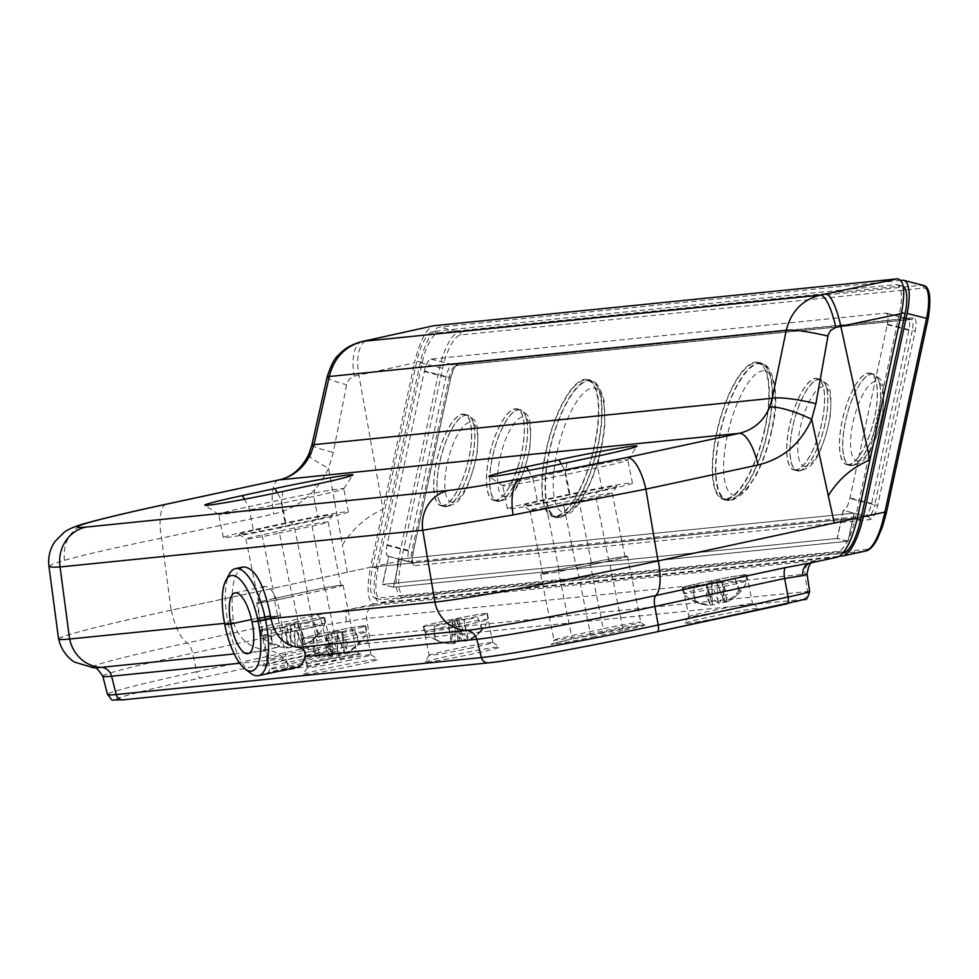 <?xml version="1.0" encoding="UTF-8"?>
<svg xmlns="http://www.w3.org/2000/svg" width="979" height="979" viewBox="0 0 979 979"><rect width="100%" height="100%" fill="white"/><g stroke="black" fill="none" stroke-linecap="round" stroke-linejoin="round"><path stroke-width="0.73" stroke-dasharray="4.89 3.67" d="M309.915 651.659A32.454 1.175 168.6 0 1 268.956 659.21A32.454 1.175 168.6 0 1 266.937 659.197A32.454 1.175 168.6 0 1 266.949 659.161A32.454 1.175 168.6 0 1 298.522 651.635A32.454 1.175 168.6 0 1 330.535 646.336A32.454 1.175 168.6 0 1 330.572 646.373A32.454 1.175 168.6 0 1 309.915 651.659M264.709 666.148A38.352 1.383 -11.4 0 0 307.418 658.439A38.352 1.383 -11.4 0 0 337.486 650.937A38.352 1.383 -11.4 0 0 299.647 657.215A38.352 1.383 -11.4 0 0 262.335 666.099A38.352 1.383 -11.4 0 0 264.709 666.148M350.384 660.091A32.454 1.175 168.6 0 1 309.437 667.629A32.454 1.175 168.6 0 1 307.418 667.629A32.454 1.175 168.6 0 1 307.43 667.58A32.454 1.175 168.6 0 1 339.003 660.066A32.454 1.175 168.6 0 1 371.017 654.767A32.454 1.175 168.6 0 1 371.053 654.804A32.454 1.175 168.6 0 1 350.384 660.091M305.179 674.58A38.352 1.383 -11.4 0 0 347.9 666.87A38.352 1.383 -11.4 0 0 377.967 659.369A38.352 1.383 -11.4 0 0 340.129 665.647A38.352 1.383 -11.4 0 0 302.805 674.519A38.352 1.383 -11.4 0 0 305.179 674.58M472.123 647.768A32.454 1.175 168.6 0 1 431.164 655.318A32.454 1.175 168.6 0 1 429.145 655.318A32.454 1.175 168.6 0 1 429.157 655.269A32.454 1.175 168.6 0 1 460.73 647.755A32.454 1.175 168.6 0 1 492.743 642.444A32.454 1.175 168.6 0 1 492.78 642.481A32.454 1.175 168.6 0 1 472.123 647.768M426.905 662.269A38.352 1.383 -11.4 0 0 469.626 654.547A38.352 1.383 -11.4 0 0 499.694 647.058A38.352 1.383 -11.4 0 0 461.855 653.323A38.352 1.383 -11.4 0 0 424.543 662.208A38.352 1.383 -11.4 0 0 426.905 662.269M731.9 608.962A32.454 1.175 168.6 0 1 690.941 616.501A32.454 1.175 168.6 0 1 688.922 616.501A32.454 1.175 168.6 0 1 688.935 616.452A32.454 1.175 168.6 0 1 720.507 608.938A32.454 1.175 168.6 0 1 752.533 603.639A32.454 1.175 168.6 0 1 752.557 603.676A32.454 1.175 168.6 0 1 731.9 608.962M686.695 623.452A38.352 1.383 -11.4 0 0 729.404 615.742A38.352 1.383 -11.4 0 0 759.471 608.24A38.352 1.383 -11.4 0 0 721.633 614.506A38.352 1.383 -11.4 0 0 684.321 623.39A38.352 1.383 -11.4 0 0 686.695 623.452M624.321 630.243A31.438 1.138 -11.4 0 0 643.007 624.981A31.438 1.138 -11.4 0 0 602.709 632.434A3.537 1.273 -102.2 0 0 602.758 632.422A3.537 1.273 -102.2 0 0 603.284 628.824A27.901 1.003 168.6 0 1 640.792 622.216A27.901 1.003 168.6 0 1 622.46 626.89L590.374 633.78A3.537 1.199 -102.1 0 0 592.271 637.133L624.321 630.243A3.537 1.163 77.9 0 1 622.46 626.89L609.171 560.979A27.901 1.003 -11.4 0 0 627.502 556.317A27.901 1.003 -11.4 0 0 589.994 562.925L558.177 569.79A27.498 0.991 -11.4 0 0 540.689 574.269A27.498 0.991 -11.4 0 0 577.084 567.881L609.171 560.979M466.285 618.863A32.454 1.175 168.6 0 1 423.32 626.413A32.454 1.175 168.6 0 1 454.905 618.85A32.454 1.175 168.6 0 1 486.942 613.576A32.454 1.175 168.6 0 1 466.285 618.863M726.075 580.058A32.454 1.175 168.6 0 1 683.097 587.596A32.454 1.175 168.6 0 1 714.682 580.033A32.454 1.175 168.6 0 1 746.732 574.771A32.454 1.175 168.6 0 1 726.075 580.058M304.077 622.754A32.454 1.175 168.6 0 1 261.112 630.292A32.454 1.175 168.6 0 1 292.697 622.73A32.454 1.175 168.6 0 1 324.747 617.468A32.454 1.175 168.6 0 1 304.077 622.754M344.559 631.186A32.454 1.175 168.6 0 1 301.581 638.724A32.454 1.175 168.6 0 1 333.166 631.161A32.454 1.175 168.6 0 1 365.216 625.899A32.454 1.175 168.6 0 1 344.559 631.186M540.689 574.269L553.979 640.168A27.498 0.991 168.6 0 1 571.467 635.689A3.537 1.236 77.8 0 1 570.977 639.287L552.303 643.852L553.979 640.168A27.498 0.991 168.6 0 0 590.374 633.78L577.084 567.881M589.994 562.925L603.284 628.824L571.467 635.689L558.177 569.79M274.157 598.524A27.498 0.991 -11.4 0 0 256.657 603.003A27.498 0.991 -11.4 0 0 293.064 596.615L325.579 589.615A27.498 0.991 -11.4 0 0 343.078 585.136A27.498 0.991 -11.4 0 0 306.66 591.524L274.157 598.524L287.447 664.435L319.949 657.435L306.66 591.524M251.003 673.417A54.359 18.687 77.8 0 1 228.18 623.599L224.778 624.565L228.156 623.611L227.654 620.821A54.286 18.662 77.8 0 1 229.539 573.755M258.077 621.2L270.95 618.655M243.441 566.914C233.516 571.736 230.102 589.309 233.198 619.621L233.577 622.436L224.546 623.354L233.577 622.436C238.913 639.63 250.759 648.942 269.103 650.386C275.87 651.708 280.63 654.535 283.396 658.843C288.572 665.231 293.21 668.057 297.335 667.286M259.386 617.81A30.692 10.549 -102.2 0 0 276.555 647.547A30.692 10.549 -102.2 0 0 280.471 615.681L251.982 621.812L280.508 615.669L259.386 617.81L251.481 619.511L259.411 617.798C257.306 599.87 259.154 589.419 264.979 586.433C271.77 587.045 276.947 596.786 280.508 615.669L259.411 617.798M729.196 500.453A70.818 23.141 104.4 0 1 726.394 500.257A70.818 23.141 104.4 0 1 721.584 425.914A70.818 23.141 104.4 0 1 761.576 363.074A70.818 23.141 104.4 0 1 767.414 433.305A70.818 23.141 104.4 0 1 729.196 500.453M725.953 499.62A70.818 23.141 104.4 0 1 723.151 499.425A70.818 23.141 104.4 0 1 718.341 425.094A70.818 23.141 104.4 0 1 758.333 362.242A70.818 23.141 104.4 0 1 764.171 432.485A70.818 23.141 104.4 0 1 725.953 499.62M799.048 470.96A47.212 15.419 104.4 0 1 797.187 470.826A47.212 15.419 104.4 0 1 793.969 421.264A47.212 15.419 104.4 0 1 820.635 379.362A47.212 15.419 104.4 0 1 824.526 426.195A47.212 15.419 104.4 0 1 799.048 470.96M795.805 470.128A47.212 15.419 104.4 0 1 793.945 469.993A47.212 15.419 104.4 0 1 790.726 420.432A47.212 15.419 104.4 0 1 817.392 378.53A47.212 15.419 104.4 0 1 821.283 425.363A47.212 15.419 104.4 0 1 795.805 470.128M851.791 465.625A47.212 15.419 104.4 0 1 849.931 465.49A47.212 15.419 104.4 0 1 846.713 415.928A47.212 15.419 104.4 0 1 873.39 374.027A47.212 15.419 104.4 0 1 877.27 420.86A47.212 15.419 104.4 0 1 851.791 465.625M848.548 464.792A47.212 15.419 104.4 0 1 846.688 464.658A47.212 15.419 104.4 0 1 843.482 415.096A47.212 15.419 104.4 0 1 870.147 373.195A47.212 15.419 104.4 0 1 874.027 420.028A47.212 15.419 104.4 0 1 848.548 464.792M558.776 517.707A70.818 23.141 104.4 0 1 555.974 517.512A70.818 23.141 104.4 0 1 551.165 443.169A70.818 23.141 104.4 0 1 591.157 380.317A70.818 23.141 104.4 0 1 596.994 450.56A70.818 23.141 104.4 0 1 558.776 517.707M555.534 516.875A70.818 23.141 104.4 0 1 552.731 516.679A70.818 23.141 104.4 0 1 547.922 442.337A70.818 23.141 104.4 0 1 587.926 379.485A70.818 23.141 104.4 0 1 593.751 449.728A70.818 23.141 104.4 0 1 555.534 516.875M498.788 501.346A47.212 15.419 104.4 0 1 496.916 501.211A47.212 15.419 104.4 0 1 493.71 451.649A47.212 15.419 104.4 0 1 520.375 409.748A47.212 15.419 104.4 0 1 524.267 456.581A47.212 15.419 104.4 0 1 498.788 501.346M495.545 500.514A47.212 15.419 104.4 0 1 493.685 500.379A47.212 15.419 104.4 0 1 490.467 450.817A47.212 15.419 104.4 0 1 517.132 408.916A47.212 15.419 104.4 0 1 521.024 455.749A47.212 15.419 104.4 0 1 495.545 500.514M446.032 506.681A47.212 15.419 104.4 0 1 444.172 506.547A47.212 15.419 104.4 0 1 440.966 456.985A47.212 15.419 104.4 0 1 467.632 415.084A47.212 15.419 104.4 0 1 471.511 461.917A47.212 15.419 104.4 0 1 446.032 506.681M442.789 505.849A47.212 15.419 104.4 0 1 440.929 505.715A47.212 15.419 104.4 0 1 437.723 456.153A47.212 15.419 104.4 0 1 464.389 414.252A47.212 15.419 104.4 0 1 468.268 461.085A47.212 15.419 104.4 0 1 442.789 505.849M837.131 538.499L382.679 584.475L393.485 587.253L847.936 541.265L837.131 538.499L843.176 510.402L864.787 515.945A12.397 4.051 -75.6 0 0 871.628 503.475L908.891 330.253A12.397 4.051 -75.6 0 0 907.717 318.677A12.397 4.051 -75.6 0 0 907.227 318.64L452.775 364.629A12.397 4.051 -75.6 0 0 445.922 377.099L408.659 550.32A12.397 4.051 -75.6 0 0 409.846 561.897A12.397 4.051 -75.6 0 0 410.336 561.934L864.787 515.945M847.936 541.265L853.982 513.18L399.53 559.156L410.336 561.934M393.485 587.253L399.53 559.156L388.724 556.39L382.679 584.475M837.559 557.112L374.516 603.994C367.627 602.44 366.293 590.202 370.503 567.269L857.42 518.001L370.503 567.269L171.337 610.174A177.04 6.388 -11.4 0 0 58.654 639.006A177.04 6.388 -11.4 0 0 69.595 639.03M434.945 602.061A177.04 6.388 -11.4 0 0 658.023 560.955M809.119 563.231L810.734 562.864A46.613 1.677 -11.4 0 0 813.525 560.869L375.3 605.206A46.613 1.677 -11.4 0 0 348.169 609.66L317.233 614.947L187.393 642.922A150.081 5.409 -11.4 0 0 93.617 667.813L93.605 667.813M102.807 676.22A141.111 5.091 168.6 0 1 192.618 653.226L322.458 625.263L346.419 621.824A34.816 1.26 168.6 0 1 366.684 618.495L804.909 574.159A34.816 1.26 168.6 0 1 807.075 574.159M388.724 556.39A12.397 4.051 104.4 0 1 388.235 556.353A12.397 4.051 104.4 0 1 387.048 544.777L424.311 371.555A12.397 4.051 104.4 0 1 431.164 359.085L885.616 313.109A12.397 4.051 104.4 0 1 886.105 313.133A12.397 4.051 104.4 0 1 887.28 324.71L850.029 497.932A12.397 4.051 104.4 0 1 843.176 510.402M627.502 556.317L640.792 622.216L643.754 624.957L570.977 639.287A3.537 1.236 77.8 0 1 570.928 639.287A31.047 1.114 -11.4 0 0 553.135 644.341A31.047 1.114 -11.4 0 0 592.271 637.133M837.082 557.186L810.734 562.864A11.797 10.279 -105.1 0 0 809.988 563.023L809.988 563.023A11.797 10.279 -105.1 0 0 809.706 563.109M374.516 603.994L348.169 609.66A11.797 4.124 79.4 0 0 346.419 621.824M280.373 527.106A31.279 1.126 168.6 0 1 238.998 534.424A31.279 1.126 168.6 0 1 258.872 529.284L291.375 522.284A31.279 1.126 168.6 0 1 332.774 515.064A31.279 1.126 168.6 0 1 312.888 520.106L280.373 527.106L279.517 533.102L312.02 526.09A25.381 0.918 -11.4 0 0 328.161 522.003A25.381 0.918 -11.4 0 0 328.173 521.966A25.381 0.918 -11.4 0 0 294.569 527.865L262.066 534.864A25.381 0.918 -11.4 0 0 245.913 539.001A25.381 0.918 -11.4 0 0 245.937 539.025A25.381 0.918 -11.4 0 0 279.517 533.102L292.342 596.688L324.844 589.688A25.381 0.918 -11.4 0 0 340.998 585.552A25.381 0.918 -11.4 0 0 307.394 591.451L274.891 598.45A25.381 0.918 -11.4 0 0 258.737 602.587A25.381 0.918 -11.4 0 0 292.342 596.688M564.406 498.372A31.279 1.126 168.6 0 1 523.031 505.678A31.279 1.126 168.6 0 1 542.904 500.55L575.407 493.551A31.279 1.126 168.6 0 1 616.807 486.318A31.279 1.126 168.6 0 1 596.909 491.372L564.406 498.372L563.549 504.356L596.052 497.356A25.381 0.918 -11.4 0 0 612.193 493.257A25.381 0.918 -11.4 0 0 612.205 493.22A25.381 0.918 -11.4 0 0 578.601 499.119L546.098 506.119A25.381 0.918 -11.4 0 0 529.945 510.255A25.381 0.918 -11.4 0 0 529.969 510.279A25.381 0.918 -11.4 0 0 563.549 504.356L576.374 567.955L608.877 560.943A25.381 0.918 -11.4 0 0 625.03 556.818A25.381 0.918 -11.4 0 0 591.426 562.717L558.923 569.717A25.381 0.918 -11.4 0 0 542.77 573.853A25.381 0.918 -11.4 0 0 576.374 567.955M48.95 566.4L52.609 564.124L64.467 560.318C84.843 554.616 117.211 547.224 161.572 538.144L273.704 513.987C298.656 507.881 316.951 492.608 328.589 468.17L333.288 452.494L346.639 384.771L349.27 379.191L354.214 376.156A447.782 14.44 -11.5 0 0 358.852 375.141L414.472 362.879C419.636 341.549 425.926 329.189 433.33 325.811M166.185 504.246A35.403 12.164 -102.2 0 0 161.572 538.144L171.117 610.223L370.503 567.269L414.472 362.879M537.422 501.101A47.212 1.701 -11.4 0 0 507.379 508.786A47.212 1.701 -11.4 0 0 569.888 497.821L602.391 490.809A47.212 1.701 -11.4 0 0 632.446 483.124A47.212 1.701 -11.4 0 0 569.937 494.101L537.422 501.101L532.76 477.972A47.212 1.701 -11.4 0 0 502.716 485.67A47.212 1.701 -11.4 0 0 502.753 485.719A47.212 1.701 -11.4 0 0 565.226 474.693L597.728 467.693A47.212 1.701 -11.4 0 0 627.759 460.069A47.212 1.701 -11.4 0 0 627.772 459.995A47.212 1.701 -11.4 0 0 565.275 470.972L532.76 477.972L528.476 470.495M253.39 529.847A47.212 1.701 -11.4 0 0 223.347 537.532A47.212 1.701 -11.4 0 0 285.856 526.555L318.359 519.555A47.212 1.701 -11.4 0 0 348.414 511.87A47.212 1.701 -11.4 0 0 285.905 522.835L253.39 529.847L248.727 506.718A47.212 1.701 -11.4 0 0 218.684 514.403A47.212 1.701 -11.4 0 0 218.721 514.464A47.212 1.701 -11.4 0 0 281.193 503.439L313.696 496.426A47.212 1.701 -11.4 0 0 343.727 488.802A47.212 1.701 -11.4 0 0 343.751 488.741A47.212 1.701 -11.4 0 0 281.242 499.718L248.727 506.718L244.444 499.241M308.777 454.342A35.403 4.834 -156 0 0 328.589 468.17L342.417 544.96C352.991 528.44 366.513 516.533 382.997 509.227L358.852 375.141A35.403 15.823 -102.4 0 1 367.321 340.362M58.569 639.006C62.203 635.359 99.723 625.765 171.117 610.223M362.34 341.463A35.403 15.456 -102.4 0 0 354.214 376.156M327.096 377.209A35.403 3.512 -167.6 0 0 346.639 384.771M311.86 445.053A35.403 2.656 -167.1 0 0 333.288 452.494M393.301 587.216L848.144 541.191L854.177 513.155L399.322 559.18L388.516 556.415L382.495 584.451L837.339 538.426L843.372 510.389L868.226 516.753L413.371 562.778L399.322 559.18L393.301 587.216L382.495 584.451M900.937 280.398L439.779 327.059A35.403 11.564 -75.6 0 0 420.211 362.695L376.487 565.984C372.277 588.917 373.611 601.155 380.488 602.697L839.554 556.243M899.689 312.24A29.505 9.643 -75.6 0 0 896.874 284.681A29.505 9.643 -75.6 0 0 895.712 284.608L433.146 331.404A29.505 9.643 -75.6 0 0 416.834 361.104L372.534 567.061C368.961 586.788 370.038 597.19 375.752 598.255L838.318 551.446C844.755 549.158 850.445 538.071 855.389 518.209L899.689 312.24L901.573 312.717M903.238 286.492A29.505 9.643 -75.6 0 0 902.283 286.076A29.505 9.643 -75.6 0 0 901.121 285.99L438.555 332.799A29.505 9.643 -75.6 0 0 422.243 362.487L377.943 568.444C374.37 588.183 375.434 598.573 381.149 599.637L374.749 598.181L381.149 599.637L843.164 552.89M388.516 556.415A11.797 3.855 104.4 0 1 388.051 556.378A11.797 3.855 104.4 0 1 386.925 545.352L424.433 370.98A11.797 3.855 104.4 0 1 430.956 359.109L885.811 313.084A11.797 3.855 104.4 0 1 886.276 313.121A11.797 3.855 104.4 0 1 887.402 324.135L849.894 498.507A11.797 3.855 104.4 0 1 843.372 510.389M400.974 561.811L442.63 368.153A33.041 10.793 104.4 0 1 460.901 334.904L923.466 288.095A33.041 10.793 104.4 0 1 927.921 319.044L886.264 512.715C880.965 534.289 874.639 546.478 867.284 549.28L404.719 596.089C398.269 594.681 397.021 583.264 400.974 561.811L398 561.346C394.378 584.194 396.054 596.358 403.03 597.851L865.583 551.042L843.054 555.888M848.144 541.191L837.339 538.426M848.609 464.499A46.919 15.321 104.4 0 1 846.762 464.376A46.919 15.321 104.4 0 1 843.568 415.12A46.919 15.321 104.4 0 1 870.074 373.488A46.919 15.321 104.4 0 1 873.929 420.015A46.919 15.321 104.4 0 1 848.609 464.499M795.866 469.834A46.919 15.321 104.4 0 1 794.018 469.712A46.919 15.321 104.4 0 1 790.824 420.456A46.919 15.321 104.4 0 1 817.318 378.824A46.919 15.321 104.4 0 1 821.185 425.351A46.919 15.321 104.4 0 1 795.866 469.834M546.282 450.511A69.925 22.847 104.4 0 1 587.706 380.341A69.925 22.847 104.4 0 1 592.454 453.754A69.925 22.847 104.4 0 1 552.951 515.823A69.925 22.847 104.4 0 1 546.282 450.511M764.783 428.398A69.925 22.847 104.4 0 1 723.371 498.568A69.925 22.847 104.4 0 1 718.623 425.155A69.925 22.847 104.4 0 1 758.113 363.099A69.925 22.847 104.4 0 1 764.783 428.398M442.851 505.556A46.919 15.321 104.4 0 1 441.003 505.433A46.919 15.321 104.4 0 1 437.809 456.177A46.919 15.321 104.4 0 1 464.315 414.545A46.919 15.321 104.4 0 1 468.17 461.072A46.919 15.321 104.4 0 1 442.851 505.556M495.607 500.22A46.919 15.321 104.4 0 1 493.759 500.098A46.919 15.321 104.4 0 1 490.565 450.842A46.919 15.321 104.4 0 1 517.059 409.21A46.919 15.321 104.4 0 1 520.926 455.737A46.919 15.321 104.4 0 1 495.607 500.22M272.174 642.738A24.671 0.893 -11.4 0 0 271.085 643.13A38.487 36.859 -72.5 0 0 287.63 647.951A38.487 36.859 -72.5 0 0 287.777 647.951L291.044 647.511A38.487 9.447 -90.5 0 1 286.835 640.951A24.671 0.893 -11.4 0 0 291.106 640.131A38.487 9.925 68.8 0 0 297.946 646.189L303.466 644.953A38.487 36.859 -72.5 0 0 317.747 634.172A24.671 0.893 -11.4 0 0 318.836 633.792A38.487 36.382 39.1 0 1 312.57 640.021A38.487 36.382 39.1 0 1 305.24 644.329L301.973 644.782A38.487 9.925 68.8 0 0 303.086 635.971A24.671 0.893 -11.4 0 0 298.815 636.791A38.487 9.447 -90.5 0 1 295.071 646.103L289.551 647.339A38.487 36.382 39.1 0 1 272.174 642.738L271.146 630.048L271.085 643.13M262.409 635.763A32.454 1.175 168.6 0 1 297.09 627.882A32.454 1.175 168.6 0 1 325.04 623.439A32.454 1.175 168.6 0 1 325.04 623.464A32.454 1.175 168.6 0 1 293.455 630.99A32.454 1.175 168.6 0 1 261.417 636.289A32.454 1.175 168.6 0 1 261.405 636.264A32.454 1.175 168.6 0 1 262.409 635.763M261.234 629.974A32.454 1.175 168.6 0 1 295.927 622.106A32.454 1.175 168.6 0 1 323.878 617.651A32.454 1.175 168.6 0 1 292.293 625.214A32.454 1.175 168.6 0 1 260.243 630.488A32.454 1.175 168.6 0 1 261.234 629.974M291.106 640.131L286.969 627.869L290.42 626.67L290.628 624.565L297.616 622.999L286.492 625.14L290.628 624.565L291.044 647.511L290.42 626.67L297.946 646.189M303.086 635.971L297.91 624.064L294.459 625.263L293.48 623.574L301.973 644.782L294.459 625.263L295.071 646.103M286.969 627.869L286.835 640.951M297.616 622.999L300.284 624.467L303.466 644.953M317.747 634.172L313.733 621.885L300.284 624.467L305.24 644.329M313.733 621.885L318.836 633.792M297.91 624.064L298.815 636.791M286.492 625.14L284.595 627.478L289.551 647.339M271.146 630.048L284.595 627.478L287.777 647.951M358.534 642.616A24.671 0.893 -11.4 0 0 360.076 642.151A38.487 35.158 48.1 0 1 350.825 650.57A38.487 35.158 48.1 0 1 347.117 652.491L344.449 652.809A38.487 13.73 68.7 0 0 347.215 643.68A24.671 0.893 -11.4 0 0 343.091 644.451A38.487 13.253 -90 0 1 337.779 654.058L331.942 655.343A38.487 35.158 48.1 0 1 314.944 650.607A24.671 0.893 -11.4 0 0 313.402 651.072A38.487 35.636 -79.6 0 0 329.458 656.089L332.126 655.771A38.487 13.253 -90 0 1 326.252 649.542A24.671 0.893 -11.4 0 0 330.388 648.759A38.487 13.73 68.7 0 0 338.795 654.523L344.632 653.25A38.487 35.636 -79.6 0 0 358.534 642.616L354.814 630.256L360.076 642.151M364.812 632.41A32.454 1.175 168.6 0 1 329.837 640.217A32.454 1.175 168.6 0 1 303.196 644.439A32.454 1.175 168.6 0 1 303.184 644.415A32.454 1.175 168.6 0 1 334.769 636.852A32.454 1.175 168.6 0 1 366.819 631.577A32.454 1.175 168.6 0 1 366.819 631.614A32.454 1.175 168.6 0 1 364.812 632.41M363.65 626.633A32.454 1.175 168.6 0 1 328.308 634.502A32.454 1.175 168.6 0 1 302.022 638.626A32.454 1.175 168.6 0 1 333.606 631.076A32.454 1.175 168.6 0 1 365.656 625.801A32.454 1.175 168.6 0 1 363.65 626.633M335.821 631.639L328.454 633.229L339.223 631.21L335.821 631.639L344.449 652.809L337.045 633.266L337.779 654.058M347.215 643.68L341.904 631.798L343.091 644.451M341.904 631.798L337.045 633.266L335.846 631.614M328.454 633.229L326.631 635.542L331.942 655.343M314.944 650.607L313.623 637.978L326.631 635.542L329.458 656.089M313.623 637.978L313.402 651.072M331.832 632.826L332.126 655.771M326.252 649.542L326.533 636.436L331.392 634.967L338.795 654.523M326.533 636.436L330.388 648.759M339.223 631.21L341.806 632.691L344.632 653.25M354.814 630.256L341.806 632.691L347.117 652.491M435.117 639.226L434.297 626.303L434.358 639.214A24.671 0.893 -11.4 0 0 435.117 639.226A38.487 37.606 38.1 0 0 452.653 643.644L457.903 642.726A38.487 6.474 -91.6 0 0 460.436 634.796A24.671 0.893 -11.4 0 0 464.78 633.902A38.487 5.996 68.1 0 1 464.915 641.269L456.997 621.224L464.915 641.269L468.611 640.327A38.487 37.606 38.1 0 0 472.465 638.308A38.487 37.606 38.1 0 0 482.574 629.362A24.671 0.893 -11.4 0 0 481.815 629.35A38.487 37.129 -49.3 0 1 467.387 640.303L462.137 641.233A38.487 5.996 68.1 0 1 456.495 633.78A24.671 0.893 -11.4 0 0 452.151 634.686A38.487 6.474 -91.6 0 0 455.113 642.689L454.66 621.102M425.388 632.201A32.454 1.175 168.6 0 1 424.935 632.128A32.454 1.175 168.6 0 1 424.91 632.091A32.454 1.175 168.6 0 1 456.495 624.529A32.454 1.175 168.6 0 1 488.545 619.266A32.454 1.175 168.6 0 1 488.545 619.291A32.454 1.175 168.6 0 1 459.212 626.376A32.454 1.175 168.6 0 1 425.388 632.201M424.225 626.413A32.454 1.175 168.6 0 1 423.748 626.315A32.454 1.175 168.6 0 1 455.333 618.752A32.454 1.175 168.6 0 1 487.383 613.478A32.454 1.175 168.6 0 1 458.417 620.515A32.454 1.175 168.6 0 1 424.225 626.413M456.495 633.78L452.176 621.751L454.55 621.775L454.574 619.891L449.899 621.078L461.219 618.728L454.574 619.891L455.113 642.689L451.429 643.631A38.487 37.129 -49.3 0 1 436.915 640.474A38.487 37.129 -49.3 0 1 434.358 639.214M460.436 634.796L459.726 621.849L464.78 633.902M459.726 621.849L457.34 621.824L457.903 642.726M456.544 619.915L457.34 621.824M461.219 618.728L463.924 620.135L468.611 640.327M482.574 629.362L477.605 617.296L463.924 620.135L467.387 640.303M477.605 617.296L481.815 629.35M452.176 621.751L452.151 634.686M449.899 621.078L447.966 623.464L451.429 643.631M434.297 626.303L447.966 623.464L452.653 643.644M695.163 600.543L693.842 587.706L693.621 600.702A24.671 0.893 -11.4 0 0 695.163 600.543A38.487 35.807 56.1 0 0 712.161 604.949L717.999 603.872A38.487 13.265 -91.5 0 0 723.334 595.354A24.671 0.893 -11.4 0 0 727.458 594.461A38.487 12.788 67.2 0 1 724.668 602.44L727.336 601.681A38.487 35.807 56.1 0 0 740.283 590.827A24.671 0.893 -11.4 0 0 738.729 590.973A38.487 35.33 -70 0 1 724.827 601.938L718.99 603.015A38.487 12.788 67.2 0 1 710.57 596.174A24.671 0.893 -11.4 0 0 706.434 597.055A38.487 13.265 -91.5 0 0 712.32 604.447L712.051 581.587L708.661 582.529L719.43 580.204L712.027 581.575L711.586 583.557L718.99 603.015M685.41 593.568A32.454 1.175 168.6 0 1 683.403 593.592A32.454 1.175 168.6 0 1 683.391 593.568A32.454 1.175 168.6 0 1 714.976 586.005A32.454 1.175 168.6 0 1 747.026 580.731A32.454 1.175 168.6 0 1 747.026 580.767A32.454 1.175 168.6 0 1 720.63 587.229A32.454 1.175 168.6 0 1 685.41 593.568M684.248 587.792A32.454 1.175 168.6 0 1 682.228 587.779A32.454 1.175 168.6 0 1 713.813 580.217A32.454 1.175 168.6 0 1 745.863 574.954A32.454 1.175 168.6 0 1 719.834 581.379A32.454 1.175 168.6 0 1 684.248 587.792M710.57 596.174L706.716 584.047L711.586 583.557L712.32 604.447L709.665 605.206A38.487 35.33 -70 0 1 705.076 604.814A38.487 35.33 -70 0 1 693.621 600.702M723.334 595.354L722.135 582.493L727.458 594.461M722.135 582.493L717.264 582.982L724.668 602.44M716.065 581.159L717.264 582.982L717.999 603.872M719.43 580.204L722.012 581.636L727.336 601.681M740.283 590.827L735.021 578.834L722.012 581.636L724.827 601.938M735.021 578.834L738.729 590.973M706.716 584.047L706.434 597.055M708.661 582.529L706.838 584.904L709.665 605.206M693.842 587.706L706.838 584.904L712.161 604.949M343.078 585.136L356.368 651.035L359.342 653.788L319.484 661.021A3.537 1.212 -102.2 0 0 319.484 661.021L286.933 668.021A31.047 1.114 -11.4 0 0 269.103 673.087A31.047 1.114 -11.4 0 0 308.275 665.867L340.778 658.867A31.047 1.114 -11.4 0 0 358.608 653.801A31.047 1.114 -11.4 0 0 319.435 661.021A3.537 1.212 -102.2 0 0 319.949 657.435A27.498 0.991 168.6 0 1 356.368 651.035A27.498 0.991 168.6 0 1 338.856 655.514L306.354 662.526L293.064 596.615M308.275 665.867A3.537 1.212 -102.2 0 1 306.354 662.526A27.498 0.991 168.6 0 1 269.947 668.914A27.498 0.991 168.6 0 1 287.447 664.435A3.537 1.212 77.8 0 1 286.982 668.021A3.537 1.212 77.8 0 1 286.933 668.021M234.214 653.923L269.103 650.386M171.337 610.174A35.403 12.164 -102.2 0 0 187.393 642.922A11.797 4.051 77.8 0 1 192.618 653.226L196.693 671.692A140.132 5.054 -11.4 0 0 107.506 694.515M809.633 591.5A33.898 1.224 -11.4 0 0 807.528 591.487L369.303 635.836A33.898 1.224 -11.4 0 0 326.521 643.717L322.458 625.263A11.797 4.051 77.8 0 0 317.233 614.947M330.278 650.044A7.086 2.435 -102.2 0 1 326.521 643.717L196.693 671.692A7.086 2.435 -102.2 0 0 200.45 678.019L330.278 650.044A26.837 0.967 168.6 0 1 364.139 643.803L802.364 599.466A26.837 0.967 168.6 0 1 786.945 603.835M364.139 643.803A7.086 6.645 -95.8 0 0 369.303 635.836L366.684 618.495A11.797 11.075 84.2 0 1 375.3 605.206M802.364 599.466A7.086 6.645 84.2 0 0 807.528 591.487L804.909 574.159A11.797 11.075 84.2 0 1 813.525 560.869M283.396 658.843L239.684 663.26M488.533 662.856A7.086 6.645 -95.8 0 0 489.219 662.746L124.039 699.704A133.058 4.797 168.6 0 1 200.45 678.019M602.709 632.434L570.928 639.287M850.029 497.932L871.628 503.475M887.28 324.71L908.891 330.253M885.616 313.109L907.227 318.64M431.164 359.085L452.775 364.629M424.311 371.555L445.922 377.099M387.048 544.777L408.659 550.32M340.778 658.867A3.537 1.212 77.8 0 1 338.856 655.514L325.579 589.615M123.354 699.801A7.086 6.645 84.2 0 0 124.039 699.704M274.891 598.45L262.066 534.864L258.872 529.284M558.923 569.717L546.098 506.119L542.904 500.55M64.467 560.318A35.403 32.099 74.2 0 1 86.825 523.006M566.951 462.724L565.226 474.693L569.888 497.821M282.919 491.458L281.193 503.439L285.856 526.555M569.937 494.101L565.275 470.972L561.236 463.936M602.391 490.809L597.728 467.693L599.454 455.712M285.905 522.835L281.242 499.718L277.204 492.682M318.359 519.555L313.696 496.426L315.422 484.458M233.198 619.621L224.313 622.081M347.325 572.262L342.417 544.96M278.317 480.089A35.403 12.164 -102.2 0 0 273.704 513.987M307.394 591.451L294.569 527.865L291.375 522.284M324.844 589.688L312.02 526.09L312.888 520.106M591.426 562.717L578.601 499.119L575.407 493.551M608.877 560.943L596.052 497.356L596.909 491.372M380.488 602.697L403.03 597.851A2.362 2.215 -95.8 0 0 404.719 596.089M902.344 280.251L921.802 285.244L459.237 332.052L439.779 327.059M420.211 362.695L439.669 367.676L398 561.346L376.487 565.984M415.047 565.629L869.89 519.604A14.159 4.626 -75.6 0 0 877.722 505.348L915.23 330.988A14.159 4.626 -75.6 0 0 913.321 317.722L458.466 363.747A14.159 4.626 -75.6 0 0 450.634 377.992L413.126 552.364A14.159 4.626 -75.6 0 0 415.047 565.629A2.362 2.215 84.2 0 0 413.371 562.778A11.797 3.855 104.4 0 1 412.905 562.754A11.797 3.855 104.4 0 1 411.78 551.728L449.288 377.356L424.433 370.98M901.121 285.99L895.712 284.608M857.261 518.686L855.389 518.209M843.298 552.731L838.318 551.446M377.943 568.444L372.534 567.061M422.243 362.487L416.834 361.104M438.555 332.799L433.146 331.404M887.402 324.135L912.257 330.51L874.749 504.883L849.894 498.507M430.956 359.109L455.81 365.485L910.666 319.46L885.811 313.084M386.925 545.352L413.273 552.303C411.474 563.586 413.248 561.285 413.199 562.901L388.051 556.378M450.634 377.992L449.288 377.356A11.797 3.855 104.4 0 1 455.81 365.485A2.362 2.215 84.2 0 0 458.466 363.747M913.321 317.722A2.362 2.215 84.2 0 1 910.666 319.46A11.797 3.855 104.4 0 1 911.131 319.484A11.797 3.855 104.4 0 1 912.257 330.51L915.23 330.988M877.722 505.348L874.749 504.883A11.797 3.855 104.4 0 1 868.226 516.753A2.362 2.215 84.2 0 1 869.89 519.604M923.197 285.342A35.403 11.564 -75.6 0 0 921.802 285.244A2.362 2.215 -95.8 0 1 923.466 288.095M460.901 334.904A2.362 2.215 -95.8 0 0 459.237 332.052A35.403 11.564 -75.6 0 0 439.669 367.676L442.63 368.153M413.126 552.364L450.781 377.943C455.578 361.985 456.777 366.782 456.618 365.522L911.4 319.509L886.276 313.121M867.284 549.28A2.362 2.215 -95.8 0 1 865.583 551.042M858.485 460.987A41.008 13.4 104.4 0 1 859.134 402.455A41.008 13.4 104.4 0 1 883.56 399.983A41.008 13.4 104.4 0 1 858.485 460.987M851.852 465.331A46.919 15.321 -75.6 0 0 877.172 420.848A46.919 15.321 -75.6 0 0 873.317 374.321A46.919 15.321 -75.6 0 0 846.811 415.953A46.919 15.321 -75.6 0 0 850.005 465.209A46.919 15.321 -75.6 0 0 851.852 465.331M805.741 466.322A41.008 13.4 104.4 0 1 806.39 407.802A41.008 13.4 104.4 0 1 830.804 405.33A41.008 13.4 104.4 0 1 805.741 466.322M799.109 470.666A46.919 15.321 -75.6 0 0 824.428 426.183A46.919 15.321 -75.6 0 0 820.561 379.656A46.919 15.321 -75.6 0 0 794.067 421.288A46.919 15.321 -75.6 0 0 797.261 470.544A46.919 15.321 -75.6 0 0 799.109 470.666M556.965 452.518A64.027 20.914 104.4 0 1 601.571 395.32A64.027 20.914 104.4 0 1 578.393 503.047A64.027 20.914 104.4 0 1 556.965 452.518M549.525 451.343A69.925 22.847 -75.6 0 0 556.194 516.643A69.925 22.847 -75.6 0 0 595.697 454.586A69.925 22.847 -75.6 0 0 590.937 381.174A69.925 22.847 -75.6 0 0 549.525 451.343M771.403 430.821A64.027 20.914 104.4 0 1 726.797 488.031A64.027 20.914 104.4 0 1 749.975 380.305A64.027 20.914 104.4 0 1 771.403 430.821M768.025 429.23A69.925 22.847 -75.6 0 0 761.356 363.931A69.925 22.847 -75.6 0 0 721.853 425.987A69.925 22.847 -75.6 0 0 726.614 499.4A69.925 22.847 -75.6 0 0 768.025 429.23M452.739 502.043A41.008 13.4 104.4 0 1 453.375 443.524A41.008 13.4 104.4 0 1 477.801 441.052A41.008 13.4 104.4 0 1 452.739 502.043M446.094 506.388A46.919 15.321 -75.6 0 0 471.413 461.904A46.919 15.321 -75.6 0 0 467.558 415.377A46.919 15.321 -75.6 0 0 441.052 457.009A46.919 15.321 -75.6 0 0 444.246 506.265A46.919 15.321 -75.6 0 0 446.094 506.388M505.482 496.708A41.008 13.4 104.4 0 1 506.131 438.176A41.008 13.4 104.4 0 1 530.545 435.704A41.008 13.4 104.4 0 1 505.482 496.708M498.849 501.052A46.919 15.321 -75.6 0 0 524.169 456.569A46.919 15.321 -75.6 0 0 520.302 410.03A46.919 15.321 -75.6 0 0 493.808 451.674A46.919 15.321 -75.6 0 0 496.989 500.93A46.919 15.321 -75.6 0 0 498.849 501.052M454.55 621.775L462.137 641.233M261.112 630.292L266.937 659.197L262.335 666.099M330.535 646.336L337.486 650.937M307.43 667.58L302.805 674.519M371.017 654.767L377.967 659.369M429.157 655.269L424.543 662.208M492.743 642.444L499.694 647.058M688.935 616.452L684.321 623.39M752.533 603.639L759.471 608.24M423.32 626.413L429.145 655.318M486.942 613.576L492.78 642.481M683.097 587.596L688.922 616.501M746.732 574.771L752.557 603.676M324.747 617.468L330.572 646.373M301.581 638.724L307.418 667.629M365.216 625.899L371.053 654.804M319.484 661.021L268.27 672.597L269.947 668.914L256.657 603.003M276.555 647.547L248.054 653.691M723.151 499.425L726.394 500.257M758.333 362.242L761.576 363.074M793.945 469.993L797.187 470.826M817.392 378.53L820.635 379.362M846.688 464.658L849.931 465.49M870.147 373.195L873.39 374.027M552.731 516.679L555.974 517.512M587.926 379.485L591.157 380.317M493.685 500.379L496.916 501.211M517.132 408.916L520.375 409.748M440.929 505.715L444.172 506.547M464.389 414.252L467.632 415.084M886.105 313.133L907.717 318.677M388.235 556.353L409.846 561.897M809.095 563.243L812.533 562.497M258.737 602.587L245.913 539.001L238.998 534.424M529.969 510.279L523.031 505.678M542.77 573.853L529.945 510.255M502.753 485.719L488.864 476.504M218.721 514.464L204.831 505.25M223.347 537.532L218.684 514.403M507.379 508.786L502.716 485.67M632.446 483.124L627.772 459.995M348.414 511.87L343.751 488.741M264.979 586.433L234.972 592.895M343.727 488.802L352.966 474.925M627.759 460.069L636.999 446.191M340.998 585.552L328.173 521.966L332.774 515.064M625.03 556.818L612.205 493.22L616.807 486.318M902.283 286.076L896.874 284.681M870.074 373.488L873.317 374.321C880.243 379.828 885.714 375.41 882.85 412.44C876.756 440.305 869.364 456.997 860.663 462.529L853.688 465.478L846.762 464.376M817.318 378.824L820.561 379.656C827.488 385.163 832.958 380.745 830.094 417.776C824.012 445.641 816.621 462.333 807.92 467.864L800.932 470.813L794.018 469.712M552.951 515.823L556.194 516.643L567.881 514.477C572.495 512.139 581.795 503.769 592.564 477.434C599.16 460.142 603.248 442.704 604.789 425.094L604.104 400.484C600.323 387.072 595.93 380.635 590.937 381.174L587.706 380.341M758.113 363.099L761.356 363.931C771.036 361.594 781.67 393.044 771.77 430.674C768.111 447.403 762.922 462.223 756.204 475.158L747.222 489.108C737.664 498.727 730.799 502.154 726.614 499.4L723.371 498.568M464.315 414.545L467.558 415.377C474.485 420.884 479.955 416.467 477.091 453.497C470.997 481.362 463.605 498.054 454.905 503.585L447.929 506.535L441.003 505.433M517.059 409.21L520.302 410.03C527.228 415.549 532.698 411.131 529.835 448.162C523.753 476.027 516.361 492.718 507.66 498.25L500.673 501.199L493.759 500.098M260.243 630.488L261.405 636.264A38.609 38.609 0 0 0 287.63 647.951M323.878 617.651L325.04 623.439M312.57 640.021A38.609 38.609 0 0 0 325.028 623.476M302.022 638.626L303.184 644.415A38.609 38.609 0 0 0 330.89 656.126M365.656 625.801L366.819 631.577M350.825 650.57A38.609 38.609 0 0 0 366.807 631.626M332.419 655.942L331.857 632.789M423.748 626.315L424.91 632.091M487.383 613.478L488.545 619.266A38.609 38.609 0 0 1 472.465 638.308M424.91 632.104A38.609 38.609 0 0 0 436.915 640.474M682.228 587.779L683.391 593.568A38.609 38.609 0 0 0 705.076 604.814M745.863 574.954L747.026 580.731A38.609 38.609 0 0 1 726.112 602.232M724.484 602.697L716.041 581.147"/><path stroke-width="1.47" d="M224.778 624.565A48.436 16.643 -102.2 0 0 245.129 669.036A48.436 16.643 -102.2 0 0 258.077 621.2L251.982 621.812A30.692 10.549 77.8 0 1 248.054 653.691A30.692 10.549 77.8 0 1 230.885 623.953L251.481 619.511L230.885 623.953A30.679 10.536 77.8 0 1 234.972 592.895A30.679 10.536 77.8 0 1 251.982 621.812L258.077 621.2L257.55 618.716A48.387 16.631 -102.2 0 0 226.002 580.143A48.387 16.631 -102.2 0 0 224.313 622.081L224.778 624.565L230.885 623.953L224.778 624.565M258.48 675.657L297.335 667.286C300.896 666.442 303.441 662.905 304.958 656.652C306.219 651.941 304.065 648.857 298.509 647.413C284.155 645.565 274.964 635.983 270.95 618.655L265.542 619.817A54.359 18.687 77.8 0 1 258.48 675.657A54.359 18.687 77.8 0 1 251.003 673.417L245.129 669.036M226.002 580.143L229.539 573.755A54.286 18.662 77.8 0 1 235.413 568.64L243.441 566.914C254.956 567.673 263.975 583.986 270.485 615.852L270.963 618.655L434.86 602.073A177.04 6.388 -11.4 0 0 434.945 602.061L422.769 530.251L60.049 566.963L52.217 567.22L48.95 566.4L58.569 639.006C58.716 639.74 62.387 639.752 69.595 639.03A177.04 6.388 -11.4 0 0 69.68 639.018L224.546 623.354L69.595 639.03L60.049 566.963A35.403 33.225 84.2 0 1 85.883 527.094L448.602 490.393A35.403 33.225 84.2 0 0 422.769 530.251L513.143 514.917A35.403 14.893 -100.4 0 1 521.012 478.719L627.074 457.499A35.403 12.164 77.8 0 1 645.859 489.145L513.143 514.917M627.074 457.499L739.206 433.342C753.463 429.867 763.596 421.166 769.629 407.264L772.272 398.269L786.259 330.253C791.081 311.444 802.45 299.709 820.365 295.071A483.247 17.426 168.6 0 1 825.774 293.933L897.498 278.819C904.155 280.116 905.453 291.718 901.378 313.598L840.839 326.362A447.782 17.916 -11.3 0 0 835.821 327.427L830.645 330.4L828.222 334.659L815.899 403.654L811.677 419.293C800.822 443.646 782.931 458.882 757.991 464.988L645.859 489.145L658.023 560.955A177.04 6.388 -11.4 0 0 658.243 560.906L857.42 518.001C851.938 540.396 845.318 553.441 837.559 557.112L809.988 563.023M298.509 647.413L466.396 630.427A150.081 5.409 -11.4 0 0 655.771 595.526L785.611 567.551L809.095 563.243M809.706 563.109A11.797 10.279 -105.1 0 0 802.829 575.64L784.668 578.491L654.829 606.454A141.111 5.091 168.6 0 1 476.773 639.275L304.958 656.652M367.945 340.264A35.403 15.823 -102.4 0 0 367.321 340.362L433.33 325.811L367.945 340.264A483.247 17.426 168.6 0 1 362.952 341.353C345.306 346.015 334.072 357.727 329.262 376.499L313.965 444.637L310.857 453.681C304.041 467.668 293.504 476.406 279.235 479.894L167.091 504.05A35.403 12.164 -102.2 0 0 166.638 504.112A35.403 12.164 -102.2 0 0 166.185 504.246M566.951 462.724A59.009 2.129 168.6 0 1 488.864 476.504A59.009 2.129 168.6 0 1 526.372 466.824L558.874 459.824A59.009 2.129 168.6 0 1 636.999 446.191A59.009 2.129 168.6 0 1 599.454 455.712L566.951 462.724M282.919 491.458A59.009 2.129 168.6 0 1 204.831 505.25A59.009 2.129 168.6 0 1 242.339 495.57L274.854 488.57A59.009 2.129 168.6 0 1 352.966 474.925A59.009 2.129 168.6 0 1 315.422 484.458L282.919 491.458M897.498 278.819L433.832 325.738M901.378 313.598L869.903 459.959C852.134 467.411 838.269 479.355 828.32 495.79L811.677 419.293A35.403 7.624 22.5 0 0 769.629 407.264M270.963 618.655L434.945 602.061C465.649 599.16 571.871 579.58 658.023 560.955L857.42 518.001L869.903 459.959L840.839 326.362A35.403 8.358 78.1 0 0 825.774 293.933M235.413 568.64A54.286 18.662 77.8 0 1 264.93 617.039L265.542 619.817L258.089 621.2M835.821 327.427A35.403 8.762 78.1 0 0 820.365 295.071L362.952 341.353A35.403 15.456 -102.4 0 0 362.34 341.463C351.816 344.265 343.935 348.781 338.685 355.022C334.757 357.8 330.89 365.191 327.096 377.209L311.86 445.053L308.777 454.342C301.618 468.672 291.62 477.214 278.77 479.967A35.403 12.164 -102.2 0 0 278.317 480.089M827.879 336.078A35.403 4.467 11.9 0 0 786.259 330.253L329.262 376.499A35.403 3.512 -167.6 0 0 327.096 377.209M815.899 403.654A35.403 5.311 11.4 0 0 772.272 398.269L313.965 444.637A35.403 2.656 -167.1 0 0 311.86 445.053M310.857 453.681A35.403 4.834 -156 0 0 308.777 454.342M839.554 556.243L843.531 555.815C851.302 552.144 857.922 539.111 863.392 516.716L907.117 313.415A35.403 11.564 -75.6 0 0 903.752 280.349A35.403 11.564 -75.6 0 0 902.344 280.251L900.937 280.398M843.164 552.89L843.714 552.829C850.151 550.541 855.842 539.453 860.786 519.592L905.098 313.623A29.505 9.643 -75.6 0 0 903.238 286.492M863.392 516.716L884.918 512.078C879.852 535.072 873.403 548.056 865.583 551.042L843.531 555.815M907.117 313.415L926.575 318.408L884.918 512.078L886.264 512.715M434.86 602.073A35.403 33.225 84.2 0 0 466.396 630.427A11.797 11.075 -95.8 0 1 476.773 639.275L481.411 657.57A140.132 5.054 -11.4 0 0 658.218 624.981L654.829 606.454A11.797 4.051 -102.2 0 1 655.771 595.526A35.403 12.164 77.8 0 0 658.243 560.906M69.68 639.018A35.403 33.225 84.2 0 0 101.216 667.372L234.214 653.923M58.654 639.006L60.049 643.998C64.43 655.575 73.205 661.523 74.685 662.159L93.617 667.813A150.081 5.409 -11.4 0 0 101.216 667.372A11.797 11.075 -95.8 0 1 111.582 676.22A141.111 5.091 168.6 0 1 102.807 676.22L107.506 694.515A140.132 5.054 -11.4 0 0 116.22 694.527L111.582 676.22L239.684 663.26M489.219 662.746A133.058 4.797 168.6 0 0 657.117 631.81A7.086 2.435 -102.2 0 0 657.203 631.785A7.086 2.435 -102.2 0 0 658.218 624.981L788.058 597.019A33.898 1.224 -11.4 0 0 809.633 591.5L807.075 574.159A34.816 1.26 168.6 0 1 802.829 575.64M657.301 631.761L786.945 603.835A7.086 2.435 -102.2 0 0 787.043 603.823A7.086 2.435 -102.2 0 0 788.058 597.019L784.668 578.491A11.797 4.051 -102.2 0 1 785.611 567.551M123.354 699.801A7.086 6.645 84.2 0 1 116.22 694.527L481.411 657.57A7.086 6.645 -95.8 0 0 488.533 662.856L123.354 699.801C106.466 699.728 114.727 702.004 107.506 694.515M448.602 490.393C462.529 488.913 486.661 485.021 521.012 478.719M757.991 464.988A35.403 12.164 77.8 0 0 739.206 433.342L279.235 479.894A35.403 12.164 -102.2 0 0 278.77 479.967L166.638 504.112C130.88 511.821 104.276 518.124 86.825 523.006L86.825 523.006A35.403 32.099 74.2 0 1 89.493 522.382C74.306 526.751 73.107 528.317 85.883 527.094M167.091 504.05C131.663 511.699 105.793 517.818 89.493 522.382M528.476 470.495L526.372 466.824M244.444 499.241L242.339 495.57M270.485 615.852L257.55 618.716M834.243 522.994L828.32 495.79M277.204 492.682L274.854 488.57M561.236 463.936L558.874 459.824M905.098 313.623L901.573 312.717M860.786 519.592L857.261 518.686M866.06 550.969C869.988 549.892 873.757 545.854 877.38 538.829L882.458 526.837L886.411 512.653L928.068 318.983L926.575 318.408A35.403 11.564 -75.6 0 0 923.197 285.342L903.752 280.349M923.197 285.342C925.326 285.978 933.281 287.006 928.068 318.983L927.921 319.044M809.633 591.5C807.81 597.973 806.194 600.616 804.787 599.393L657.203 631.785C592.295 645.834 511.956 660.666 488.533 662.856M807.075 574.159C809.694 558.152 813.476 564.222 813.586 561.958M93.592 667.813C94.902 666.209 97.973 669.012 102.807 676.22M367.321 340.362L362.34 341.463M86.825 523.006C76.913 525.539 69.399 528.599 64.247 532.172L54.787 541.717C49.843 549.17 47.898 557.394 48.95 566.4"/></g></svg>
